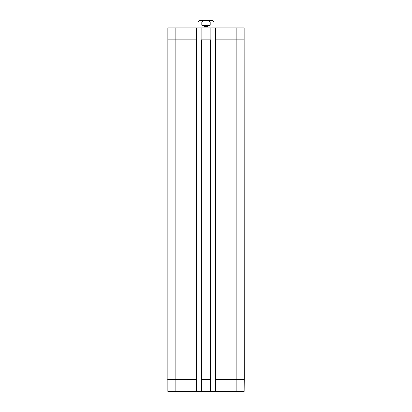 <?xml version="1.0" encoding="UTF-8"?>
<svg xmlns="http://www.w3.org/2000/svg" width="412" height="412" viewBox="0 0 412 412"><rect width="100%" height="100%" fill="white"/><g stroke="black" fill="none" stroke-linecap="round" stroke-linejoin="round"><path stroke-width="0.62" d="M214.008 27.81L214.008 22.042L212.566 20.6L199.434 20.6L197.992 22.042L197.992 27.81M210.218 25.245C207.406 26.832 204.594 26.832 201.782 25.245L201.782 22.042C203.384 19.92 208.616 19.92 210.218 22.042L210.218 25.245L201.782 25.245M236.231 27.81L244.136 27.81L244.239 379.385L215.533 379.385L215.533 391.4L210.887 391.4L210.887 27.81L215.533 27.81L215.533 39.82L236.231 39.82L236.231 27.81L215.533 27.81M210.887 39.82L201.113 39.82L201.113 27.81L210.887 27.81M196.467 379.385L196.467 27.81L167.864 27.81L167.864 391.4L196.467 391.4L196.308 39.82L175.77 39.82L175.77 27.81M210.887 379.385L201.113 379.385L201.113 391.4L210.887 391.4M201.113 379.385L201.113 39.82M196.467 27.81L201.113 27.81M215.533 379.385L215.533 39.82M215.533 391.4L244.136 391.4L244.239 379.385M201.113 391.4L196.467 391.4M201.782 22.042L197.992 22.042M214.008 22.042L210.218 22.042M244.239 39.82L236.231 39.82L236.231 391.4M196.308 391.4L196.308 379.385L175.77 379.385L175.77 39.82L167.761 39.82M215.692 391.4L215.692 39.82M210.723 391.4L210.723 39.82M201.277 391.4L201.277 39.82M175.77 391.4L175.77 379.385L167.761 379.385"/></g></svg>
